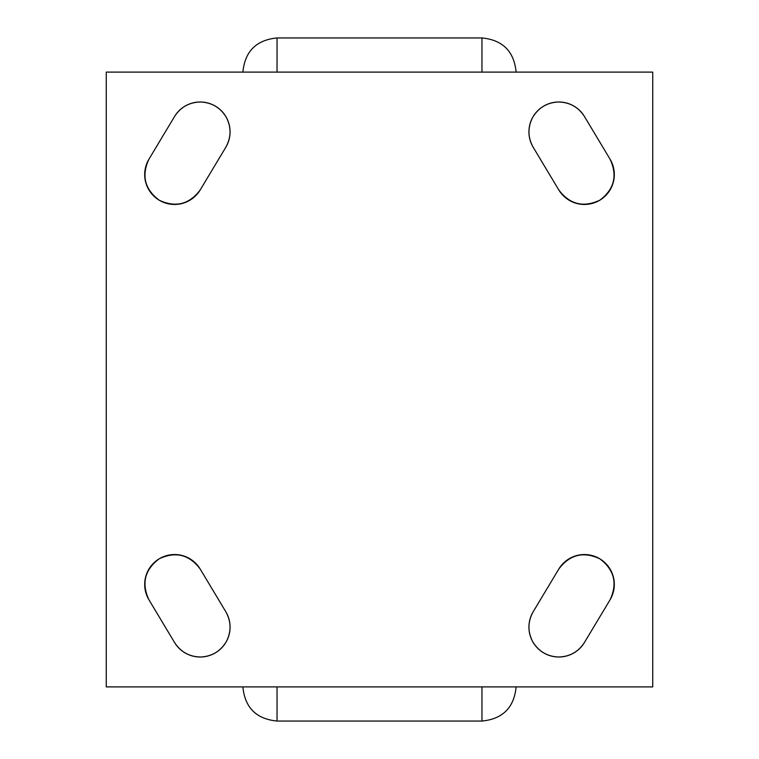 <?xml version="1.0" encoding="UTF-8"?>
<svg xmlns="http://www.w3.org/2000/svg" width="759" height="759" viewBox="0 0 759 759"><rect width="100%" height="100%" fill="white"/><g stroke="black" fill="none" stroke-linecap="round" stroke-linejoin="round"><path stroke-width="1.14" d="M277.035 721.05L277.035 686.895L277.035 721.05L481.965 721.05L277.035 721.05C256.295 719.02 244.91 707.635 242.88 686.895L242.88 686.895M277.035 37.95L481.965 37.95L481.965 72.105L481.965 37.95L277.035 37.95L277.035 72.105L277.035 37.95C256.295 39.98 244.91 51.365 242.88 72.105L242.88 72.105M481.965 686.895L481.965 721.05L481.965 686.895M516.12 686.895L516.12 686.895C514.09 707.635 502.705 719.02 481.965 721.05M516.12 72.105L516.12 72.105C514.09 51.365 502.705 39.98 481.965 37.95M148.944 159.191A29.886 29.886 0 0 0 159.191 200.196A29.886 29.886 0 0 0 200.196 189.949L225.812 147.255C231.267 137.379 231.429 127.417 226.315 117.37C220.489 107.712 211.951 102.588 200.689 102C189.418 102.209 180.708 107.047 174.561 116.497L148.944 159.191C141.297 175.623 144.722 189.295 159.191 200.196C175.623 207.843 189.295 204.427 200.196 189.949A29.886 29.886 0 0 1 159.191 200.196A29.886 29.886 0 0 1 148.944 159.191L174.561 116.497A29.886 29.886 0 0 1 215.565 106.251A29.886 29.886 0 0 1 225.812 147.255L200.196 189.949M558.804 189.949A29.886 29.886 0 0 0 599.809 200.196A29.886 29.886 0 0 0 610.056 159.191L584.439 116.497C578.292 107.047 569.582 102.209 558.311 102C547.049 102.588 538.51 107.712 532.685 117.37C527.571 127.417 527.733 137.379 533.188 147.255L558.804 189.949C569.705 204.427 583.377 207.843 599.809 200.196C614.278 189.295 617.703 175.623 610.056 159.191A29.886 29.886 0 0 1 599.809 200.196A29.886 29.886 0 0 1 558.804 189.949L533.188 147.255A29.886 29.886 0 0 1 543.435 106.251A29.886 29.886 0 0 1 584.439 116.497L610.056 159.191M610.056 599.809A29.886 29.886 0 0 0 599.809 558.804A29.886 29.886 0 0 0 558.804 569.051L533.188 611.745C527.733 621.621 527.571 631.583 532.685 641.63C538.51 651.288 547.049 656.412 558.311 657C569.582 656.791 578.292 651.953 584.439 642.503L610.056 599.809C617.703 583.377 614.278 569.705 599.809 558.804C583.377 551.157 569.705 554.573 558.804 569.051A29.886 29.886 0 0 1 599.809 558.804A29.886 29.886 0 0 1 610.056 599.809L584.439 642.503A29.886 29.886 0 0 1 543.435 652.749A29.886 29.886 0 0 1 533.188 611.745L558.804 569.051M174.561 642.503A29.886 29.886 0 0 0 215.565 652.749A29.886 29.886 0 0 0 225.812 611.745L200.196 569.051C189.295 554.573 175.623 551.157 159.191 558.804C144.722 569.705 141.297 583.377 148.944 599.809L174.561 642.503C180.708 651.953 189.418 656.791 200.689 657C211.951 656.412 220.489 651.288 226.315 641.63C231.429 631.583 231.267 621.621 225.812 611.745A29.886 29.886 0 0 1 215.565 652.749A29.886 29.886 0 0 1 174.561 642.503L148.944 599.809A29.886 29.886 0 0 1 159.191 558.804A29.886 29.886 0 0 1 200.196 569.051L225.812 611.745M652.74 72.105L652.74 686.895L106.26 686.895L106.26 72.105L652.74 72.105L106.26 72.105L106.26 686.895L652.74 686.895L652.74 72.105"/></g></svg>
